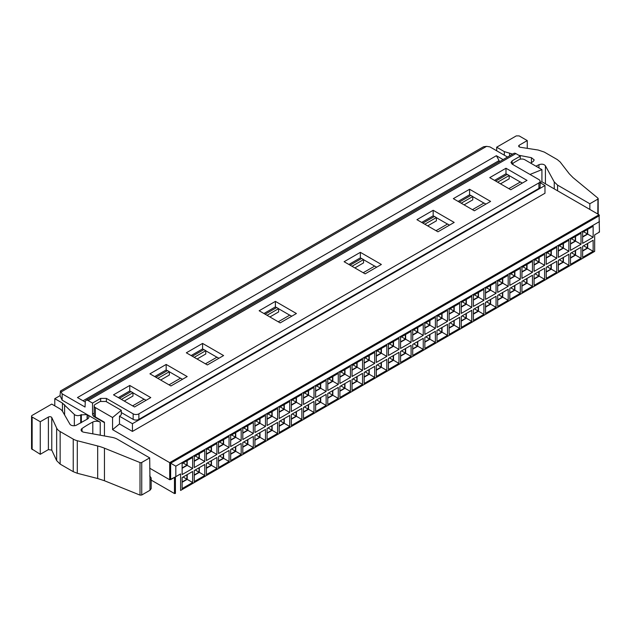 <?xml version="1.0" encoding="UTF-8"?>
<svg xmlns="http://www.w3.org/2000/svg" width="631" height="631" viewBox="0 0 631 631"><rect width="100%" height="100%" fill="white"/><g stroke="black" fill="none" stroke-linecap="round" stroke-linejoin="round"><path stroke-width="0.95" d="M149.926 373.82L166.174 364.442L187.194 376.581L170.946 385.959L149.926 373.82M167.365 370.649L166.174 369.963L154.705 376.581M166.174 369.963L166.174 364.442M100.66 401.253L100.66 398.406L106.394 398.406L133.157 413.849A4.054 2.343 0 0 0 138.883 413.849L538.913 182.895A4.054 2.343 0 0 0 540.097 181.247A4.054 2.343 0 0 0 538.913 179.59L512.151 164.139L510.968 162.482L512.151 160.826L512.151 164.139M515.874 153.601L88.135 400.551A4.054 2.343 -120 0 0 86.108 400.346L513.847 153.396A4.054 2.343 60 0 1 515.874 153.601L520.275 156.141L512.151 160.826M88.135 400.551L92.536 403.091L92.536 414.125L94.169 413.187M100.66 398.406L92.536 403.091M505.991 168.248L527.011 180.387L510.771 189.765L489.743 177.626L505.991 168.248L505.991 173.77L494.523 180.387M469.582 189.268L490.602 201.407L474.362 210.786L453.334 198.647L469.582 189.268L469.582 194.79L458.114 201.407M433.174 210.289L454.194 222.427L437.953 231.806L416.925 219.675L433.174 210.289L433.174 215.81L421.705 222.427M360.356 252.337L381.376 264.468L365.128 273.854L344.108 261.715L360.356 252.337L360.356 257.85L348.888 264.468M134.537 406.979L113.517 394.84L129.757 385.462L150.785 397.601L134.537 406.979M207.354 364.939L186.334 352.8L202.583 343.422L223.603 355.561L207.354 364.939M280.18 322.898L259.152 310.76L275.4 301.381L296.42 313.52L280.18 322.898M540.097 181.247L540.097 186.76A4.054 2.343 180 0 1 538.913 188.417L138.883 419.37A4.054 2.343 180 0 1 133.157 419.37L121.294 412.524M520.307 182.036L509.193 175.615M507.182 174.456L505.991 173.77M374.672 266.116L363.551 259.696M361.547 258.536L360.356 257.85M447.489 224.076L436.376 217.656M434.365 216.496L433.174 215.81M483.898 203.056L472.785 196.635M470.773 195.476L469.582 194.79M130.956 391.67L129.757 390.983L118.297 397.601M144.081 399.249L132.96 392.829M289.716 315.169L278.602 308.748M276.591 307.589L275.4 306.903L263.932 313.52M216.898 357.209L205.777 350.789M203.774 349.629L202.583 348.943L191.114 355.561M180.49 378.229L169.368 371.809M520.275 159.201L520.275 156.141M60.395 391.039L483.512 146.763L486.572 146.36L489.885 146.873L507.521 157.048M86.108 400.346A4.054 2.343 -120 0 0 85.272 402.034L85.043 407.042L62.146 393.823L62.146 400.164L87.094 414.567L80.713 414.938A4.054 2.343 180 0 1 74.34 414.457L62.453 403.099L62.453 411.238M94.54 416.286L93.972 416.61L104.438 422.652M93.972 416.61A2.027 1.167 60 0 1 92.536 414.125M140.003 462.555A1.349 0.781 180 0 0 141.738 462.468L149.689 457.877L117.421 439.255A13.511 7.801 180 0 0 111.932 437.33L83.931 432.235A4.054 2.343 180 0 1 81.099 430.003A4.054 2.343 180 0 1 82.038 428.504A108.114 62.422 180 0 1 92.796 422.044A5.403 3.123 180 0 1 100.234 422.155L87.323 414.701A5.403 3.123 180 0 1 88.908 416.91A5.403 3.123 180 0 1 87.52 419L76.335 425.215A4.054 2.343 180 0 1 69.899 424.15L62.65 411.554A13.511 7.801 180 0 0 59.377 408.502L51.734 404.085L32.142 415.395A2.027 1.167 180 0 0 31.55 416.223L31.55 448.775L40.266 454.296L40.266 421.737L48.39 417.052A2.027 1.167 180 0 1 51.781 417.572L56.648 428.063L56.648 460.614L60.15 464.116L73.235 471.672L77.297 473.282L97.679 478.527L97.679 445.975A40.542 23.41 180 0 1 104.446 448.184L140.003 462.555L140.003 495.106L141.738 495.019L149.981 490.263L151.164 488.607L151.164 478.345A4.054 2.343 180 0 1 149.981 480.002L149.981 490.263M129.757 385.462L129.757 390.983M202.583 348.943L202.583 343.422M275.4 306.903L275.4 301.381M85.272 402.073L77.455 397.569L496.368 155.707L503.104 159.596M54.794 405.851L54.794 398.682L60.048 395.645L60.442 391.023L62.146 393.823M540.097 182.698L544.979 185.522L132.439 423.701L119.488 416.223L121.294 414.733L121.294 410.316L105.969 401.466L100.234 401.466L95.36 404.282A4.054 2.343 0 0 0 94.169 405.93L94.177 415.458A4.054 2.343 0 0 0 95.36 416.965L104.438 422.21L104.438 435.966M512.656 154.09L504.319 151.614L496.676 147.204L516.261 135.894L519.132 135.894L527.256 140.579L519.132 145.272L518.532 146.1L520.039 147.228L538.211 150.044L544.269 152.063L557.354 159.619L560.147 161.962L569.225 173.73L573.051 177.634L597.943 198.166L597.794 199.167L589.843 203.758L557.583 185.128L554.255 181.957L545.421 165.795L545.421 183.787M597.943 198.166L597.794 214.027M530.679 163.137L533.266 161.41L534.205 159.911L531.428 157.687L518.745 155.258M535.964 166.19L538.961 164.699C541.784 163.752 543.938 164.115 545.421 165.795M60.048 395.645L62.146 400.164M54.794 398.682L62.453 403.099M40.266 421.737L32.142 417.052A2.027 1.167 180 0 1 31.55 416.223M97.679 445.975L77.297 440.73A13.511 7.801 180 0 1 73.235 439.121L60.15 431.565A13.511 7.801 180 0 1 56.648 428.063M140.003 495.106L104.446 480.735L97.679 478.527M56.648 460.614L51.781 450.132L48.39 449.603L40.266 454.296M499.089 161.915L499.089 160.582L496.368 155.707M544.979 185.522L544.979 193.244L132.439 431.423L119.488 423.945L112.563 429.656L169.692 462.641L599.056 214.753L541.919 181.767L541.919 169.629L530.008 174.448M112.563 429.656L112.563 417.517L121.294 410.316M94.169 405.93A4.054 2.343 0 0 0 95.36 407.587L112.563 417.517M149.689 468.194L169.692 479.749L169.692 462.641L175.82 466.183L175.82 476.665L180.6 473.905L175.418 476.902M513.003 164.636A4.054 2.343 180 0 1 512.924 164.17A4.054 2.343 180 0 1 514.115 162.514L518.99 159.698A4.054 2.343 180 0 1 524.724 159.698L541.919 169.629M589.843 209.437L589.843 203.758M496.676 150.785L496.676 147.204M527.256 148.348L527.256 140.579M149.981 480.002L149.689 457.877M151.164 478.345A4.054 2.343 180 0 0 150.785 477.351L149.689 475.995M151.164 480.088L174.471 493.537L175.426 493.442L175.426 476.894L169.692 479.749M541.919 181.767L540.097 182.501M119.488 416.223L119.488 423.945M599.056 231.853L599.45 232.082L594.67 234.842L599.45 232.082L599.056 214.753M599.45 215.628L170.646 463.193L170.646 479.655L175.82 476.665M132.439 423.701L132.439 431.423M500.493 183.834L509.193 178.818L509.193 175.505L507.277 174.401L495.714 181.081M464.085 204.854L472.785 199.838L472.785 196.525L461.222 203.206M427.676 225.874L436.376 220.858L436.376 217.545L434.459 216.441L422.896 223.122M354.859 267.923L363.551 262.898L363.551 259.586L361.642 258.481L350.079 265.162M124.268 401.048L132.96 396.031L132.96 392.719L121.397 399.399M160.676 380.028L169.368 375.011L169.368 371.698L167.46 370.594L155.896 377.275M197.085 359.007L205.777 353.991L205.777 350.678L203.868 349.574L192.305 356.247M269.902 316.967L278.602 311.951L278.602 308.638L276.686 307.534L265.123 314.206M599.45 221.599L175.82 466.183M180.6 473.905L180.6 490.461L594.67 251.398L594.67 234.842M582.634 243.337L582.634 232.303L593.14 226.237L593.14 237.272L582.634 243.337M570.495 250.349L570.495 239.315L581.009 233.241L581.009 244.276L570.495 250.349M558.356 257.353L558.356 246.319L568.87 240.253L568.87 251.288L558.356 257.353M546.225 264.357L546.225 253.323L556.731 247.257L556.731 258.292L546.225 264.357M534.086 271.369L534.086 260.335L544.6 254.261L544.6 265.296L534.086 271.369M521.947 278.374L521.947 267.339L532.461 261.273L532.461 272.308L521.947 278.374M509.809 285.386L509.809 274.351L520.323 268.278L520.323 279.312L509.809 285.386M497.678 292.39L497.678 281.355L508.192 275.282L508.192 286.316L497.678 292.39M485.539 299.394L485.539 288.359L496.053 282.294L496.053 293.328L485.539 299.394M473.4 306.406L473.4 295.371L483.914 289.298L483.914 300.332L473.4 306.406M461.269 313.41L461.269 302.375L471.775 296.31L471.775 307.344L461.269 313.41M449.13 320.414L449.13 309.379L459.644 303.314L459.644 314.348L449.13 320.414M436.991 327.426L436.991 316.391L447.505 310.318L447.505 321.353L436.991 327.426M424.86 334.43L424.86 323.395L435.366 317.33L435.366 328.365L424.86 334.43M412.721 341.434L412.721 330.399L423.235 324.334L423.235 335.369L412.721 341.434M400.582 348.446L400.582 337.411L411.096 331.338L411.096 342.373L400.582 348.446M388.451 355.45L388.451 344.416L398.958 338.35L398.958 349.385L388.451 355.45M376.313 362.454L376.313 351.42L386.827 345.354L386.827 356.389L376.313 362.454M364.174 369.466L364.174 358.432L374.688 352.358L374.688 363.393L364.174 369.466M352.043 376.47L352.043 365.436L362.549 359.37L362.549 370.405L352.043 376.47M339.904 383.482L339.904 372.448L350.418 366.374L350.418 377.409L339.904 383.482M327.765 390.486L327.765 379.452L338.279 373.378L338.279 384.413L327.765 390.486M315.626 397.491L315.626 386.456L326.14 380.39L326.14 391.425L315.626 397.491M303.495 404.503L303.495 393.468L314.001 387.395L314.001 398.429L303.495 404.503M291.356 411.507L291.356 400.472L301.87 394.407L301.87 405.441L291.356 411.507M279.217 418.511L279.217 407.476L289.732 401.411L289.732 412.445L279.217 418.511M267.087 425.523L267.087 414.488L277.593 408.415L277.593 419.449L267.087 425.523M254.948 432.527L254.948 421.492L265.462 415.427L265.462 426.461L254.948 432.527M242.809 439.531L242.809 428.496L253.323 422.431L253.323 433.465L242.809 439.531M230.678 446.543L230.678 435.508L241.184 429.435L241.184 440.47L230.678 446.543M218.539 453.547L218.539 442.512L229.053 436.447L229.053 447.482L218.539 453.547M206.4 460.551L206.4 449.517L216.914 443.451L216.914 454.486L206.4 460.551M570.495 264.365L570.495 253.331L581.009 247.257L581.009 258.292L570.495 264.365M558.356 271.369L558.356 260.335L568.87 254.261L568.87 265.296L558.356 271.369M546.225 278.374L546.225 267.339L556.731 261.273L556.731 272.308L546.225 278.374M534.086 285.386L534.086 274.351L544.6 268.278L544.6 279.312L534.086 285.386M521.947 292.39L521.947 281.355L532.461 275.282L532.461 286.324L521.947 292.39M509.809 299.394L509.809 288.359L520.323 282.294L520.323 293.328L509.809 299.394M497.678 306.406L497.678 295.371L508.192 289.298L508.192 300.332L497.678 306.406M485.539 313.41L485.539 302.375L496.053 296.31L496.053 307.344L485.539 313.41M473.4 320.414L473.4 309.379L483.914 303.314L483.914 314.348L473.4 320.414M461.269 327.426L461.269 316.391L471.775 310.318L471.775 321.353L461.269 327.426M449.13 334.43L449.13 323.395L459.644 317.33L459.644 328.365L449.13 334.43M436.991 341.434L436.991 330.399L447.505 324.334L447.505 335.369L436.991 341.434M424.86 348.446L424.86 337.411L435.366 331.338L435.366 342.373L424.86 348.446M412.721 355.45L412.721 344.416L423.235 338.35L423.235 349.385L412.721 355.45M400.582 362.454L400.582 351.42L411.096 345.354L411.096 356.389L400.582 362.454M388.451 369.466L388.451 358.432L398.958 352.358L398.958 363.393L388.451 369.466M376.313 376.47L376.313 365.436L386.827 359.37L386.827 370.405L376.313 376.47M364.174 383.482L364.174 372.448L374.688 366.374L374.688 377.409L364.174 383.482M352.043 390.486L352.043 379.452L362.549 373.378L362.549 384.413L352.043 390.486M339.904 397.491L339.904 386.456L350.418 380.39L350.418 391.425L339.904 397.491M327.765 404.503L327.765 393.468L338.279 387.395L338.279 398.429L327.765 404.503M315.626 411.507L315.626 400.472L326.14 394.407L326.14 405.441L315.626 411.507M303.495 418.511L303.495 407.476L314.001 401.411L314.001 412.445L303.495 418.511M291.356 425.523L291.356 414.488L301.87 408.415L301.87 419.449L291.356 425.523M279.217 432.527L279.217 421.492L289.732 415.427L289.732 426.461L279.217 432.527M267.087 439.531L267.087 428.496L277.593 422.431L277.593 433.465L267.087 439.531M254.948 446.543L254.948 435.508L265.462 429.435L265.462 440.47L254.948 446.543M242.809 453.547L242.809 442.512L253.323 436.447L253.323 447.482L242.809 453.547M230.678 460.551L230.678 449.517L241.184 443.451L241.184 454.486L230.678 460.551M218.539 467.563L218.539 456.528L229.053 450.455L229.053 461.49L218.539 467.563M206.4 474.567L206.4 463.533L216.914 457.467L216.914 468.502L206.4 474.567M194.269 481.579L194.269 470.545L204.775 464.471L204.775 475.506L194.269 481.579M582.634 257.353L582.634 246.319L593.14 240.253L593.14 251.288L582.634 257.353M194.269 467.563L194.269 456.528L204.775 450.455L204.775 461.49L194.269 467.563M182.13 488.583L182.13 477.549L192.644 471.475L192.644 482.51L182.13 488.583M182.13 474.567L182.13 463.533L192.644 457.467L192.644 468.502L182.13 474.567M508.838 188.653L520.401 181.98L522.334 183.093M497.63 182.185L509.193 175.505M472.43 209.673L483.993 203.001L485.925 204.113M459.305 202.101L470.868 195.421L472.785 196.525M449.509 225.133L447.584 224.021L436.021 230.694M424.813 224.226L436.376 217.545M376.691 267.173L374.767 266.061L363.204 272.734M351.988 266.266L363.551 259.586M146.1 400.306L144.176 399.194L132.613 405.867M132.96 392.719L131.051 391.614L119.488 398.295M182.509 379.286L180.584 378.174L169.021 384.847M157.805 378.371L169.368 371.698M218.918 358.266L216.993 357.154L205.43 363.827M194.214 357.351L205.777 350.678M291.743 316.226L289.81 315.114L278.247 321.786M267.039 315.311L278.602 308.638M180.6 490.461L594.67 251.398L594.276 251.17M587.698 229.384L587.698 234.125L593.14 237.272M587.698 234.125L582.634 237.051M575.559 236.388L575.559 241.137L581.009 244.276M575.559 241.137L570.495 244.055M563.42 243.392L563.42 248.141L568.87 251.288M563.42 248.141L558.356 251.067M551.289 250.404L551.289 255.145L556.731 258.292M551.289 255.145L546.225 258.071M539.15 257.409L539.15 262.157L544.6 265.296M539.15 262.157L534.086 265.075M527.011 264.413L527.011 269.161L532.461 272.308M527.011 269.161L521.947 272.087M514.88 271.425L514.88 276.165L520.323 279.312M514.88 276.165L509.809 279.091M502.741 278.429L502.741 283.177L508.192 286.316M502.741 283.177L497.678 286.095M490.602 285.441L490.602 290.181L496.053 293.328M490.602 290.181L485.539 293.107M478.472 292.445L478.472 297.185L483.914 300.332M478.472 297.185L473.4 300.111M466.333 299.449L466.333 304.197L471.775 307.344M466.333 304.197L461.269 307.123M454.194 306.461L454.194 311.201L459.644 314.348M454.194 311.201L449.13 314.128M442.055 313.465L442.055 318.213L447.505 321.353M442.055 318.213L436.991 321.132M429.924 320.469L429.924 325.217L435.366 328.365M429.924 325.217L424.86 328.144M417.785 327.481L417.785 332.221L423.235 335.369M417.785 332.221L412.721 335.148M405.646 334.485L405.646 339.233L411.096 342.373M405.646 339.233L400.582 342.152M393.515 341.489L393.515 346.238L398.958 349.385M393.515 346.238L388.451 349.164M381.376 348.501L381.376 353.242L386.827 356.389M381.376 353.242L376.313 356.168M369.238 355.505L369.238 360.254L374.688 363.393M369.238 360.254L364.174 363.172M357.107 362.51L357.107 367.258L362.549 370.405M357.107 367.258L352.043 370.184M344.968 369.521L344.968 374.262L350.418 377.409M344.968 374.262L339.904 377.188M332.829 376.526L332.829 381.274L338.279 384.413M332.829 381.274L327.765 384.192M320.698 383.538L320.698 388.278L326.14 391.425M320.698 388.278L315.626 391.204M308.559 390.542L308.559 395.282L314.001 398.429M308.559 395.282L303.495 398.208M296.42 397.546L296.42 402.294L301.87 405.441M296.42 402.294L291.356 405.22M284.281 404.558L284.281 409.298L289.732 412.445M284.281 409.298L279.217 412.224M272.15 411.562L272.15 416.31L277.593 419.449M272.15 416.31L267.087 419.229M260.011 418.566L260.011 423.314L265.462 426.461M260.011 423.314L254.948 426.24M247.873 425.578L247.873 430.318L253.323 433.465M247.873 430.318L242.809 433.245M235.742 432.582L235.742 437.33L241.184 440.47M235.742 437.33L230.678 440.249M223.603 439.586L223.603 444.334L229.053 447.482M223.603 444.334L218.539 447.261M211.464 446.598L211.464 451.339L216.914 454.486M211.464 451.339L206.4 454.265M575.559 250.404L575.559 255.145L581.009 258.292M575.559 255.145L570.495 258.071M563.42 257.409L563.42 262.157L568.87 265.296M563.42 262.157L558.356 265.075M551.289 264.413L551.289 269.161L556.731 272.308M551.289 269.161L546.225 272.087M539.15 271.425L539.15 276.165L544.6 279.312M539.15 276.165L534.086 279.091M527.011 278.429L527.011 283.177L532.461 286.324M527.011 283.177L521.947 286.103M514.88 285.441L514.88 290.181L520.323 293.328M514.88 290.181L509.809 293.107M502.741 292.445L502.741 297.185L508.192 300.332M502.741 297.185L497.678 300.111M490.602 299.449L490.602 304.197L496.053 307.344M490.602 304.197L485.539 307.123M478.472 306.461L478.472 311.201L483.914 314.348M478.472 311.201L473.4 314.128M466.333 313.465L466.333 318.213L471.775 321.353M466.333 318.213L461.269 321.132M454.194 320.469L454.194 325.217L459.644 328.365M454.194 325.217L449.13 328.144M442.055 327.481L442.055 332.221L447.505 335.369M442.055 332.221L436.991 335.148M429.924 334.485L429.924 339.233L435.366 342.373M429.924 339.233L424.86 342.152M417.785 341.489L417.785 346.238L423.235 349.385M417.785 346.238L412.721 349.164M405.646 348.501L405.646 353.242L411.096 356.389M405.646 353.242L400.582 356.168M393.515 355.505L393.515 360.254L398.958 363.393M393.515 360.254L388.451 363.172M381.376 362.51L381.376 367.258L386.827 370.405M381.376 367.258L376.313 370.184M369.238 369.521L369.238 374.262L374.688 377.409M369.238 374.262L364.174 377.188M357.107 376.526L357.107 381.274L362.549 384.413M357.107 381.274L352.043 384.192M344.968 383.538L344.968 388.278L350.418 391.425M344.968 388.278L339.904 391.204M332.829 390.542L332.829 395.282L338.279 398.429M332.829 395.282L327.765 398.208M320.698 397.546L320.698 402.294L326.14 405.441M320.698 402.294L315.626 405.22M308.559 404.558L308.559 409.298L314.001 412.445M308.559 409.298L303.495 412.224M296.42 411.562L296.42 416.31L301.87 419.449M296.42 416.31L291.356 419.229M284.281 418.566L284.281 423.314L289.732 426.461M284.281 423.314L279.217 426.24M272.15 425.578L272.15 430.318L277.593 433.465M272.15 430.318L267.087 433.245M260.011 432.582L260.011 437.33L265.462 440.47M260.011 437.33L254.948 440.249M247.873 439.586L247.873 444.334L253.323 447.482M247.873 444.334L242.809 447.261M235.742 446.598L235.742 451.339L241.184 454.486M235.742 451.339L230.678 454.265M223.603 453.602L223.603 458.351L229.053 461.49M223.603 458.351L218.539 461.269M211.464 460.606L211.464 465.355L216.914 468.502M211.464 465.355L206.4 468.281M199.333 467.618L199.333 472.359L204.775 475.506M199.333 472.359L194.269 475.285M587.698 243.392L587.698 248.141L593.14 251.288M587.698 248.141L582.634 251.067M199.333 453.602L199.333 458.351L204.775 461.49M199.333 458.351L194.269 461.269M187.194 474.622L187.194 479.371L192.644 482.51M187.194 479.371L182.13 482.289M187.194 460.606L187.194 465.355L192.644 468.502M187.194 465.355L182.13 468.281M582.634 236.72L587.406 233.959L587.406 229.55L582.634 232.303M570.495 243.724L575.275 240.971L575.275 236.554L570.495 239.315M558.356 250.736L563.136 247.975L563.136 243.558L558.356 246.319M546.225 257.74L550.997 254.979L550.997 250.57L546.225 253.323M534.086 264.744L538.866 261.991L538.866 257.574L534.086 260.335M521.947 271.756L526.727 268.995L526.727 264.578L521.947 267.339M509.809 278.76L514.588 275.999L514.588 271.59L509.809 274.351M497.678 285.772L502.457 283.011L502.457 278.594L497.678 281.355M485.539 292.776L490.319 290.015L490.319 285.606L485.539 288.359M473.4 299.78L478.18 297.02L478.18 292.61L473.4 295.371M461.269 306.792L466.049 304.032L466.049 299.615L461.269 302.375M449.13 313.796L453.91 311.036L453.91 306.627L449.13 309.379M436.991 320.8L441.771 318.048L441.771 313.631L436.991 316.391M424.86 327.812L429.632 325.052L429.632 320.635L424.86 323.395M412.721 334.816L417.501 332.056L417.501 327.647L412.721 330.399M400.582 341.821L405.362 339.068L405.362 334.651L400.582 337.411M388.451 348.833L393.223 346.072L393.223 341.655L388.451 344.416M376.313 355.837L381.092 353.076L381.092 348.667L376.313 351.42M364.174 362.841L368.954 360.088L368.954 355.671L364.174 358.432M352.043 369.853L356.815 367.092L356.815 362.675L352.043 365.436M339.904 376.857L344.684 374.096L344.684 369.687L339.904 372.448M327.765 383.861L332.545 381.108L332.545 376.691L327.765 379.452M315.626 390.873L320.406 388.112L320.406 383.703L315.626 386.456M303.495 397.877L308.275 395.116L308.275 390.707L303.495 393.468M291.356 404.889L296.136 402.128L296.136 397.711L291.356 400.472M279.217 411.893L283.997 409.133L283.997 404.723L279.217 407.476M267.087 418.897L271.858 416.144L271.858 411.727L267.087 414.488M254.948 425.909L259.727 423.149L259.727 418.732L254.948 421.492M242.809 432.913L247.589 430.153L247.589 425.744L242.809 428.496M230.678 439.917L235.45 437.165L235.45 432.748L230.678 435.508M218.539 446.929L223.319 444.169L223.319 439.752L218.539 442.512M206.4 453.934L211.18 451.173L211.18 446.764L206.4 449.517M575.275 250.57L570.495 253.331L570.495 257.74L575.275 254.979L575.275 250.57M558.356 264.744L563.136 261.991L563.136 257.574L558.356 260.335M546.225 271.756L550.997 268.995L550.997 264.578L546.225 267.339M534.086 278.76L538.866 275.999L538.866 271.59L534.086 274.351M526.727 278.594L521.947 281.355L521.947 285.772L526.727 283.011L526.727 278.594M509.809 292.776L514.588 290.015L514.588 285.606L509.809 288.359M497.678 299.78L502.457 297.027L502.457 292.61L497.678 295.371M485.539 306.792L490.319 304.032L490.319 299.615L485.539 302.375M473.4 313.796L478.18 311.036L478.18 306.627L473.4 309.379M461.269 320.8L466.049 318.048L466.049 313.631L461.269 316.391M449.13 327.812L453.91 325.052L453.91 320.635L449.13 323.395M436.991 334.816L441.771 332.056L441.771 327.647L436.991 330.399M424.86 341.821L429.632 339.068L429.632 334.651L424.86 337.411M417.501 341.655L412.721 344.416L412.721 348.833L417.501 346.072L417.501 341.655M400.582 355.837L405.362 353.076L405.362 348.667L400.582 351.42M388.451 362.841L393.223 360.088L393.223 355.671L388.451 358.432M376.313 369.853L381.092 367.092L381.092 362.675L376.313 365.436M364.174 376.857L368.954 374.096L368.954 369.687L364.174 372.448M352.043 383.869L356.815 381.108L356.815 376.691L352.043 379.452M339.904 390.873L344.684 388.112L344.684 383.703L339.904 386.456M327.765 397.877L332.545 395.116L332.545 390.707L327.765 393.468M320.406 397.711L315.626 400.472L315.626 404.889L320.406 402.128L320.406 397.711M303.495 411.893L308.275 409.133L308.275 404.723L303.495 407.476M291.356 418.897L296.136 416.144L296.136 411.727L291.356 414.488M279.217 425.909L283.997 423.149L283.997 418.732L279.217 421.492M271.858 425.744L267.087 428.496L267.087 432.913L271.858 430.153L271.858 425.744M254.948 439.917L259.727 437.165L259.727 432.748L254.948 435.508M242.809 446.929L247.589 444.169L247.589 439.752L242.809 442.512M230.678 453.934L235.45 451.173L235.45 446.764L230.678 449.517M223.319 453.768L218.539 456.528L218.539 460.938L223.319 458.185L223.319 453.768M206.4 467.95L211.18 465.189L211.18 460.772L206.4 463.533M194.269 474.954L199.041 472.193L199.041 467.784L194.269 470.545M582.634 250.736L587.406 247.975L587.406 243.558L582.634 246.319M194.269 460.938L199.041 458.185L199.041 453.768L194.269 456.528M182.13 481.958L186.91 479.205L186.91 474.788L182.13 477.549M182.13 467.95L186.91 465.189L186.91 460.772L182.13 463.533M587.406 233.959L583.588 231.751M575.275 240.971L571.449 238.763M563.136 247.975L559.311 245.767M550.997 254.979L547.18 252.779M538.866 261.991L535.041 259.783M526.727 268.995L522.902 266.787M514.588 275.999L510.771 273.799M502.457 283.011L498.632 280.803M490.319 290.015L486.493 287.807M478.18 297.02L474.362 294.819M466.049 304.032L462.223 301.823M453.91 311.036L450.084 308.827M441.771 318.048L437.946 315.839M429.632 325.052L425.815 322.843M417.501 332.056L413.676 329.847M405.362 339.068L401.537 336.859M393.223 346.072L389.406 343.863M381.092 353.076L377.267 350.875M368.954 360.088L365.128 357.88M356.815 367.092L352.997 364.884M344.684 374.096L340.858 371.896M332.545 381.108L328.719 378.9M320.406 388.112L316.588 385.904M308.275 395.116L304.45 392.916M296.136 402.128L292.311 399.92M283.997 409.133L280.18 406.924M271.858 416.144L268.041 413.936M259.727 423.149L255.902 420.94M247.589 430.153L243.763 427.944M235.45 437.165L231.632 434.956M223.319 444.169L219.493 441.96M211.18 451.173L207.354 448.964M575.275 254.979L571.449 252.779M563.136 261.991L559.311 259.783M550.997 268.995L547.18 266.787M538.866 275.999L535.041 273.799M526.727 283.011L522.902 280.803M514.588 290.015L510.771 287.807M502.457 297.027L498.632 294.819M490.319 304.032L486.493 301.823M478.18 311.036L474.362 308.827M466.049 318.048L462.223 315.839M453.91 325.052L450.084 322.843M441.771 332.056L437.946 329.847M429.632 339.068L425.815 336.859M417.501 346.072L413.676 343.863M405.362 353.076L401.537 350.875M393.223 360.088L389.406 357.88M381.092 367.092L377.267 364.884M368.954 374.096L365.128 371.896M356.815 381.108L352.997 378.9M344.684 388.112L340.858 385.904M332.545 395.116L328.719 392.916M320.406 402.128L316.588 399.92M308.275 409.133L304.45 406.924M296.136 416.144L292.311 413.936M283.997 423.149L280.18 420.94M271.858 430.153L268.041 427.944M259.727 437.165L255.902 434.956M247.589 444.169L243.763 441.96M235.45 451.173L231.632 448.972M223.319 458.185L219.493 455.976M211.18 465.189L207.354 462.98M199.041 472.193L195.224 469.992M587.406 247.975L583.588 245.767M199.041 458.185L195.224 455.976M186.91 479.205L183.085 476.997M186.91 465.189L183.085 462.98M133.157 419.37L133.157 413.849M138.883 419.37L138.883 413.849M538.913 188.417L538.913 182.895M87.094 419.268L87.094 414.567M100.234 435.201L100.234 422.155M87.323 414.701L87.323 419.126M106.394 398.406L106.394 401.71M486.572 146.36L61.262 391.906M81.36 422.644L81.36 414.567M92.796 433.844L92.796 422.044M83.04 400.788L499.089 160.582M95.36 416.965L95.36 407.587M557.583 190.814L557.583 185.128M554.255 188.89L554.255 181.957M538.961 164.699L538.961 167.925M531.428 157.687L531.428 162.648M509.611 155.841L509.611 153.507M504.319 155.202L504.319 151.614M519.132 145.272L519.132 146.928M64.599 414.946L64.599 404.716M74.34 414.457L74.34 425.728M80.713 414.938L80.713 422.991M82.038 431.494L82.038 428.504M32.142 417.052L32.142 449.603M48.39 449.603L48.39 417.052M51.781 450.132L51.781 417.572M60.15 431.565L60.15 464.116M73.235 439.121L73.235 471.672M77.297 440.73L77.297 473.282M104.446 480.735L104.446 448.184M141.738 462.468L141.738 495.019M174.471 477.446L174.471 493.537M598.188 214.256L598.188 198.615M512.924 164.588L512.924 164.17"/></g></svg>
